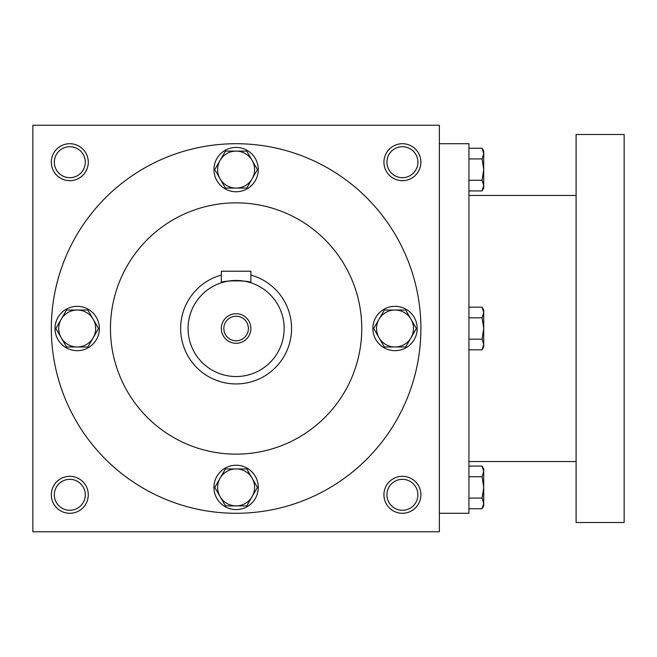 <?xml version="1.0" encoding="UTF-8"?>
<svg xmlns="http://www.w3.org/2000/svg" width="657" height="657" viewBox="0 0 657 657"><rect width="100%" height="100%" fill="white"/><g stroke="black" fill="none" stroke-linecap="round" stroke-linejoin="round"><path stroke-width="0.99" d="M85.287 494.803A15.481 15.481 0 0 0 62.07 481.4A15.481 15.481 0 0 0 62.07 508.206A15.481 15.481 0 0 0 85.287 494.803M88.284 494.803A18.478 18.478 0 0 0 60.567 478.797A18.478 18.478 0 0 0 60.567 510.809A18.478 18.478 0 0 0 88.284 494.803M420.891 162.197A18.478 18.478 0 0 0 393.173 146.191A18.478 18.478 0 0 0 393.173 178.203A18.478 18.478 0 0 0 420.891 162.197M417.893 162.197A15.481 15.481 0 0 0 394.676 148.794A15.481 15.481 0 0 0 394.676 175.6A15.481 15.481 0 0 0 417.893 162.197M88.284 162.197A18.478 18.478 0 0 0 60.567 146.191A18.478 18.478 0 0 0 60.567 178.203A18.478 18.478 0 0 0 88.284 162.197M85.287 162.197A15.481 15.481 0 0 0 62.07 148.794A15.481 15.481 0 0 0 62.07 175.6A15.481 15.481 0 0 0 85.287 162.197M439.369 531.759L32.85 531.759L32.85 125.241L439.369 125.241L439.369 531.759M420.891 494.803A18.478 18.478 0 0 0 393.173 478.797A18.478 18.478 0 0 0 393.173 510.809A18.478 18.478 0 0 0 420.891 494.803M110.458 328.5A125.651 125.651 0 0 1 298.935 219.684A125.651 125.651 0 0 1 298.935 437.316A125.651 125.651 0 0 1 110.458 328.5M51.328 328.5A184.781 184.781 0 0 1 328.5 168.471A184.781 184.781 0 0 1 328.5 488.529A184.781 184.781 0 0 1 51.328 328.5M417.893 494.803A15.481 15.481 0 0 0 394.676 481.4A15.481 15.481 0 0 0 394.676 508.206A15.481 15.481 0 0 0 417.893 494.803M439.369 143.719L468.934 143.719L468.934 513.281L439.369 513.281M576.107 134.48L576.107 522.52L624.15 522.52L624.15 134.48L576.107 134.48M468.934 148.252L482.066 148.252L483.716 153.582L482.066 148.252L483.716 151.11L483.716 185.594L482.066 180.256L468.934 180.256M482.066 190.924L483.716 188.066L483.716 185.594L482.066 190.924L468.934 190.924M483.716 153.582L482.066 158.92L468.934 158.92M482.066 180.256L483.716 169.588L482.066 158.92M468.934 307.164L482.066 307.164L483.716 312.494L482.066 307.164L483.716 310.022L483.716 344.506L482.066 339.168L468.934 339.168M482.066 349.836L483.716 346.978L483.716 344.506L482.066 349.836L468.934 349.836M483.716 312.494L482.066 317.832L468.934 317.832M482.066 339.168L483.716 328.5L482.066 317.832M468.934 466.076L482.066 466.076L483.716 471.406L482.066 466.076L483.716 468.934L483.716 503.418L482.066 498.08L468.934 498.08M482.066 508.748L483.716 505.89L483.716 503.418L482.066 508.748L468.934 508.748M483.716 471.406L482.066 476.744L468.934 476.744M482.066 498.08L483.716 487.412L482.066 476.744M246.777 151.11L257.445 169.588L252.116 178.827A18.478 18.478 0 0 0 236.109 151.11A18.478 18.478 0 0 0 220.103 178.827A18.478 18.478 0 0 0 252.116 178.827L246.777 188.066L225.441 188.066L214.773 169.588L225.441 151.11L246.777 151.11M213.936 169.588A22.174 22.174 0 0 0 247.196 188.789A22.174 22.174 0 0 0 247.196 150.387A22.174 22.174 0 0 0 213.936 169.588M405.689 310.022L416.357 328.5L411.027 337.739A18.478 18.478 0 0 0 395.021 310.022A18.478 18.478 0 0 0 379.015 337.739A18.478 18.478 0 0 0 411.027 337.739L405.689 346.978L384.353 346.978L373.685 328.5L384.353 310.022L405.689 310.022M372.848 328.5A22.174 22.174 0 0 0 406.108 347.701A22.174 22.174 0 0 0 406.108 309.299A22.174 22.174 0 0 0 372.848 328.5M246.777 468.934L257.445 487.412L252.116 496.651A18.478 18.478 0 0 0 236.109 468.934A18.478 18.478 0 0 0 220.103 496.651A18.478 18.478 0 0 0 252.116 496.651L246.777 505.89L225.441 505.89L214.773 487.412L225.441 468.934L246.777 468.934M213.936 487.412A22.174 22.174 0 0 0 247.196 506.613A22.174 22.174 0 0 0 247.196 468.211A22.174 22.174 0 0 0 213.936 487.412M87.866 310.022L98.534 328.5L93.204 337.739A18.478 18.478 0 0 0 77.198 310.022A18.478 18.478 0 0 0 61.191 337.739A18.478 18.478 0 0 0 93.204 337.739L87.866 346.978L66.529 346.978L55.861 328.5L66.529 310.022L87.866 310.022M55.024 328.5A22.174 22.174 0 0 0 88.284 347.701A22.174 22.174 0 0 0 88.284 309.299A22.174 22.174 0 0 0 55.024 328.5M248.395 328.5A12.286 12.286 0 0 0 229.966 317.865A12.286 12.286 0 0 0 229.966 339.135A12.286 12.286 0 0 0 248.395 328.5M221.327 271.218L250.892 271.218L250.892 282.789C251.82 280.243 220.423 280.235 221.327 282.789L221.327 271.218M221.327 275.069A55.434 55.434 0 0 0 241.094 383.713A55.434 55.434 0 0 0 250.892 275.069M221.327 282.789L225.655 281.607M230.459 280.794L233.194 280.547M236.109 280.457L239 280.547M241.842 280.802L244.24 281.147M244.363 281.171L246.547 281.607M284.153 328.5A48.043 48.043 0 0 0 212.088 286.895A48.043 48.043 0 0 0 212.088 370.105A48.043 48.043 0 0 0 284.153 328.5M250.892 328.5A14.783 14.783 0 0 0 228.718 315.697A14.783 14.783 0 0 0 228.718 341.303A14.783 14.783 0 0 0 250.892 328.5M576.107 195.458L468.934 195.458M576.107 461.543L468.934 461.543"/></g></svg>
